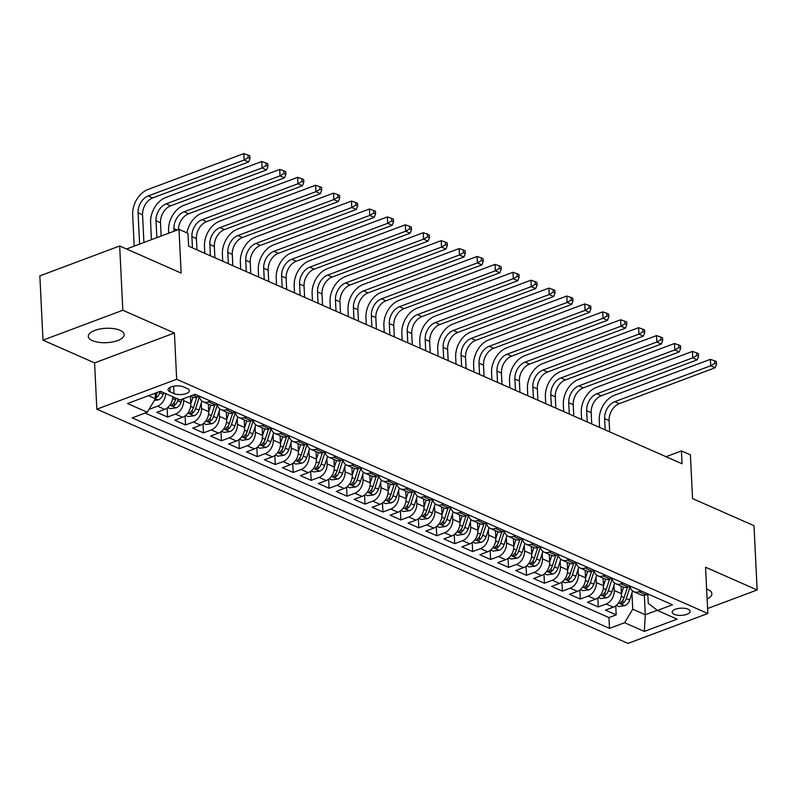 <?xml version="1.0" encoding="UTF-8"?>
<svg xmlns="http://www.w3.org/2000/svg" width="797" height="797" viewBox="0 0 797 797"><rect width="100%" height="100%" fill="white"/><g stroke="black" fill="none" stroke-linecap="round" stroke-linejoin="round"><path stroke-width="1.2" d="M707.108 598.965A17.982 7.193 177.2 0 0 711.87 593.755A17.982 7.193 177.2 0 0 707.716 589.461A17.982 7.193 177.2 0 0 706.63 589.023M120.038 330.317A17.982 7.193 177.2 0 0 99.964 329.002A17.982 7.193 177.2 0 0 88.278 336.364A17.982 7.193 177.2 0 0 92.422 340.658A17.982 7.193 177.2 0 0 112.507 341.973A17.982 7.193 177.2 0 0 124.193 334.61A17.982 7.193 177.2 0 0 120.038 330.317M688.07 609.197A8.986 3.596 177.2 0 0 678.038 608.529A8.986 3.596 177.2 0 0 672.19 612.216A8.986 3.596 177.2 0 0 674.272 614.367A8.986 3.596 177.2 0 0 684.304 615.025A8.986 3.596 177.2 0 0 690.152 611.339A8.986 3.596 177.2 0 0 688.07 609.197M96.845 409.18L627.996 643.398L707.826 613.501L176.675 379.282L96.845 409.18L94.584 362.894L174.413 332.997L122.818 310.252L42.998 340.15L94.584 362.894M42.998 340.15L39.85 275.872L119.68 245.974L181.138 273.072L178.996 229.357L126.554 249.003M707.577 608.529L757.15 589.969L754.002 525.691L692.543 498.583L690.411 454.878L681.435 450.923L666.013 456.701M122.818 310.252L119.68 245.974M149.248 408.971L149.607 408.373M172.829 396.767A11.238 8.04 113.8 0 1 164.7 409.359L156.82 412.308L167.589 417.05L167.141 408.004M190.393 396.159L190.772 403.75A11.238 8.04 -66.2 0 1 182.643 417.269L174.762 420.218L185.532 424.96L185.093 415.914M208.336 404.079L208.714 411.66A11.238 8.04 -66.2 0 1 200.585 425.18L192.715 428.128L203.474 432.881L203.036 423.825M226.288 411.989L226.657 419.581A11.238 8.04 -66.2 0 1 218.527 433.09L210.657 436.039L221.417 440.791L220.978 431.735M244.231 419.899L244.599 427.491A11.238 8.04 -66.2 0 1 236.47 441.01L228.6 443.959L239.369 448.701L238.921 439.655M262.173 427.81L262.542 435.401A11.238 8.04 -66.2 0 1 254.422 448.92L246.542 451.869L257.311 456.621L256.863 447.565M280.116 435.73L280.484 443.311A11.238 8.04 -66.2 0 1 272.365 456.83L264.484 459.779L275.254 464.531L274.816 455.476M298.058 443.64L298.437 451.232A11.238 8.04 -66.2 0 1 290.307 464.741L282.427 467.69L293.196 472.442L292.758 463.386M316.01 451.55L316.379 459.142A11.238 8.04 -66.2 0 1 308.25 472.661L300.379 475.61L311.139 480.352L310.7 471.306M333.953 459.461L334.322 467.052A11.238 8.04 -66.2 0 1 326.192 480.571L318.322 483.52L329.091 488.272L328.643 479.216M351.895 467.381L352.264 474.962A11.238 8.04 -66.2 0 1 344.135 488.481L336.264 491.43L347.034 496.182L346.585 487.126M369.838 475.291L370.207 482.882A11.238 8.04 -66.2 0 1 362.087 496.392L354.207 499.35L364.976 504.093L364.528 495.037M387.78 483.201L388.159 490.793A11.238 8.04 -66.2 0 1 380.03 504.312L372.149 507.261L382.919 512.003L382.48 502.957M405.723 491.111L406.101 498.703A11.238 8.04 -66.2 0 1 397.972 512.222L390.102 515.171L400.861 519.923L400.423 510.867M423.675 499.032L424.044 506.613A11.238 8.04 -66.2 0 1 415.914 520.132L408.044 523.081L418.804 527.833L418.365 518.777M441.618 506.942L441.986 514.533A11.238 8.04 -66.2 0 1 433.857 528.052L425.987 531.001L436.756 535.743L436.308 526.687M459.56 514.852L459.929 522.443A11.238 8.04 -66.2 0 1 451.809 535.963L443.929 538.911L454.698 543.654L454.25 534.608M477.503 522.772L477.871 530.354A11.238 8.04 -66.2 0 1 469.752 543.873L461.871 546.822L472.641 551.574L472.203 542.518M495.445 530.682L495.824 538.274A11.238 8.04 -66.2 0 1 487.694 551.783L479.814 554.732L490.583 559.484L490.145 550.428M513.398 538.593L513.766 546.184A11.238 8.04 -66.2 0 1 505.637 559.703L497.766 562.652L508.526 567.394L508.087 558.338M531.34 546.503L531.709 554.094A11.238 8.04 -66.2 0 1 523.579 567.613L515.709 570.562L526.478 575.304L526.03 566.259M549.282 554.423L549.651 562.005A11.238 8.04 -66.2 0 1 541.522 575.524L533.651 578.473L544.421 583.225L543.972 574.169M567.225 562.333L567.594 569.925A11.238 8.04 -66.2 0 1 559.474 583.434L551.594 586.383L562.363 591.135L561.915 582.079M585.167 570.244L585.546 577.835A11.238 8.04 -66.2 0 1 577.417 591.354L569.536 594.303L580.306 599.045L579.867 589.999M603.11 578.154L603.488 585.745A11.238 8.04 -66.2 0 1 595.359 599.264L587.489 602.213L598.248 606.955L597.81 597.909M178.996 229.357L187.972 233.322L188.6 246.173L682.063 463.774L681.435 450.923M170.07 391.855L174.015 393.598A8.707 3.487 177.2 0 0 183.738 394.236A8.707 3.487 177.2 0 0 189.397 390.66A8.707 3.487 177.2 0 0 187.395 388.587L183.449 386.844A8.707 3.487 177.2 0 0 173.716 386.206A8.707 3.487 177.2 0 0 168.057 389.773A8.707 3.487 177.2 0 0 170.07 391.855L169.861 387.511M647.812 594.253L648.26 603.389L657.395 610.442L672.489 604.784L195.175 394.306L180.072 399.964L160.336 391.257L127.54 403.541L147.276 412.238L132.182 417.897L609.496 628.375L624.599 622.726L632.728 609.207L645.281 614.746L657.186 610.283M657.395 610.442L677.131 619.149L644.335 631.423L624.599 622.726M613.989 585.118L614.248 590.497A11.238 8.04 113.8 0 1 606.128 604.006L598.248 606.955M621.062 586.074L621.431 593.655L614.248 590.497M596.046 577.207L596.305 582.577A11.238 8.04 113.8 0 1 588.186 596.096L580.306 599.045M578.104 569.297L578.363 574.667A11.238 8.04 113.8 0 1 570.234 588.186L562.363 591.135M560.161 561.377L560.421 566.757A11.238 8.04 113.8 0 1 552.291 580.276L544.421 583.225M542.209 553.467L542.478 558.846A11.238 8.04 113.8 0 1 534.349 572.356L526.478 575.304M524.267 545.556L524.536 550.926A11.238 8.04 113.8 0 1 516.406 564.445L508.526 567.394M506.324 537.646L506.583 543.016A11.238 8.04 113.8 0 1 498.464 556.535L490.583 559.484M488.382 529.726L488.641 535.106A11.238 8.04 113.8 0 1 480.511 548.625L472.641 551.574M470.439 521.816L470.698 527.196A11.238 8.04 113.8 0 1 462.569 540.705L454.698 543.654M452.487 513.906L452.756 519.275A11.238 8.04 113.8 0 1 444.626 532.794L436.756 535.743M434.544 505.985L434.813 511.365A11.238 8.04 113.8 0 1 426.684 524.884L418.804 527.833M416.602 498.075L416.861 503.455A11.238 8.04 113.8 0 1 408.741 516.974L400.861 519.923M398.659 490.165L398.918 495.545A11.238 8.04 113.8 0 1 390.799 509.054L382.919 512.003M380.717 482.255L380.976 487.625A11.238 8.04 113.8 0 1 372.847 501.144L364.976 504.093M362.765 474.335L363.033 479.714A11.238 8.04 113.8 0 1 354.904 493.233L347.034 496.182M344.822 466.424L345.091 471.804A11.238 8.04 113.8 0 1 336.962 485.323L329.091 488.272M326.88 458.514L327.149 463.884A11.238 8.04 113.8 0 1 319.019 477.403L311.139 480.352M308.937 450.604L309.196 455.974A11.238 8.04 113.8 0 1 301.077 469.493L293.196 472.442M290.995 442.684L291.254 448.063A11.238 8.04 113.8 0 1 283.124 461.583L275.254 464.531M273.052 434.773L273.311 440.153A11.238 8.04 113.8 0 1 265.182 453.662L257.311 456.621M255.1 426.863L255.369 432.233A11.238 8.04 113.8 0 1 247.239 445.752L239.369 448.701M237.157 418.953L237.426 424.323A11.238 8.04 113.8 0 1 229.297 437.842L221.417 440.791M219.215 411.033L219.474 416.413A11.238 8.04 113.8 0 1 211.354 429.932L203.474 432.881M201.272 403.123L201.531 408.502A11.238 8.04 113.8 0 1 193.402 422.012L185.532 424.96M183.499 398.679L183.589 400.582A11.238 8.04 113.8 0 1 175.46 414.101L167.589 417.05M165.656 393.598A11.238 8.04 113.8 0 1 157.517 406.191L149.647 409.14M145.134 413.045L608.968 617.575L616.191 614.876L615.752 605.82M621.431 593.655A11.238 8.04 -66.2 0 1 613.301 607.175L605.431 610.123L616.191 614.876M199.639 396.268L197.487 397.075A11.238 8.04 113.8 0 1 192.456 397.065L190.314 396.129M210.398 401.021L208.256 401.818A11.238 8.04 113.8 0 1 203.215 401.818A11.238 8.04 113.8 0 1 199.32 396.388M203.215 401.818L210.398 404.986A11.238 8.04 -66.2 0 0 215.429 404.986L217.581 404.179M228.34 408.931L226.199 409.738A11.238 8.04 113.8 0 1 221.167 409.728A11.238 8.04 113.8 0 1 217.262 404.298M221.167 409.728L228.34 412.896A11.238 8.04 -66.2 0 0 233.382 412.896L235.523 412.099M246.293 416.841L244.141 417.648A11.238 8.04 113.8 0 1 239.11 417.638A11.238 8.04 113.8 0 1 235.205 412.218M239.11 417.638L246.283 420.806A11.238 8.04 -66.2 0 0 251.324 420.816L253.466 420.009M264.235 424.761L262.083 425.558A11.238 8.04 113.8 0 1 257.052 425.558A11.238 8.04 113.8 0 1 253.147 420.129M257.052 425.558L264.225 428.716A11.238 8.04 -66.2 0 0 269.266 428.726L271.408 427.919M282.178 432.671L280.036 433.468A11.238 8.04 113.8 0 1 274.995 433.468A11.238 8.04 113.8 0 1 271.1 428.039M274.995 433.468L282.178 436.636A11.238 8.04 -66.2 0 0 287.209 436.636L289.351 435.829M300.12 440.582L297.978 441.389A11.238 8.04 113.8 0 1 292.937 441.379A11.238 8.04 113.8 0 1 289.042 435.949M292.937 441.379L300.12 444.547A11.238 8.04 -66.2 0 0 305.151 444.547L307.303 443.75M318.063 448.492L315.921 449.299A11.238 8.04 113.8 0 1 310.89 449.299A11.238 8.04 113.8 0 1 306.984 443.869M310.89 449.299L318.063 452.457A11.238 8.04 -66.2 0 0 323.104 452.467L325.246 451.66M336.015 456.412L333.863 457.209A11.238 8.04 113.8 0 1 328.832 457.209A11.238 8.04 113.8 0 1 324.927 451.779M328.832 457.209L336.005 460.367A11.238 8.04 -66.2 0 0 341.046 460.377L343.188 459.57M353.958 464.322L351.806 465.119A11.238 8.04 113.8 0 1 346.775 465.119A11.238 8.04 113.8 0 1 342.869 459.69M346.775 465.119L353.948 468.287A11.238 8.04 -66.2 0 0 358.989 468.287L361.131 467.49M371.9 472.232L369.758 473.039A11.238 8.04 113.8 0 1 364.717 473.029A11.238 8.04 113.8 0 1 360.812 467.6M364.717 473.029L371.9 476.198A11.238 8.04 -66.2 0 0 376.931 476.198L379.073 475.401M389.843 480.143L387.701 480.95A11.238 8.04 113.8 0 1 382.66 480.95A11.238 8.04 113.8 0 1 378.764 475.52M382.66 480.95L389.843 484.108A11.238 8.04 -66.2 0 0 394.874 484.118L397.026 483.311M407.785 488.063L405.643 488.86A11.238 8.04 113.8 0 1 400.602 488.86A11.238 8.04 113.8 0 1 396.707 483.43M400.602 488.86L407.785 492.028A11.238 8.04 -66.2 0 0 412.816 492.028L414.968 491.221M425.728 495.973L423.586 496.77A11.238 8.04 113.8 0 1 418.555 496.77A11.238 8.04 113.8 0 1 414.649 491.341M418.555 496.77L425.728 499.938A11.238 8.04 -66.2 0 0 430.769 499.938L432.91 499.141M443.68 503.883L441.528 504.69A11.238 8.04 113.8 0 1 436.497 504.68A11.238 8.04 113.8 0 1 432.592 499.251M436.497 504.68L443.67 507.848A11.238 8.04 -66.2 0 0 448.711 507.848L450.853 507.051M461.622 511.794L459.48 512.601A11.238 8.04 113.8 0 1 454.439 512.601A11.238 8.04 113.8 0 1 450.534 507.171M454.439 512.601L461.612 515.759A11.238 8.04 -66.2 0 0 466.653 515.769L468.795 514.962M479.565 519.714L477.423 520.511A11.238 8.04 113.8 0 1 472.382 520.511A11.238 8.04 113.8 0 1 468.487 515.081M472.382 520.511L479.565 523.679A11.238 8.04 -66.2 0 0 484.596 523.679L486.738 522.872M497.507 527.624L495.365 528.431A11.238 8.04 113.8 0 1 490.324 528.421A11.238 8.04 113.8 0 1 486.429 522.991M490.324 528.421L497.507 531.589A11.238 8.04 -66.2 0 0 502.538 531.589L504.69 530.792M515.45 535.534L513.308 536.341A11.238 8.04 113.8 0 1 508.277 536.331A11.238 8.04 113.8 0 1 504.371 530.902M508.277 536.331L515.45 539.499A11.238 8.04 -66.2 0 0 520.491 539.499L522.633 538.702M533.402 543.444L531.25 544.251A11.238 8.04 113.8 0 1 526.219 544.251A11.238 8.04 113.8 0 1 522.314 538.822M526.219 544.251L533.392 547.409A11.238 8.04 -66.2 0 0 538.433 547.419L540.575 546.612M551.345 551.365L549.193 552.162A11.238 8.04 113.8 0 1 544.162 552.162A11.238 8.04 113.8 0 1 540.256 546.732M544.162 552.162L551.335 555.33A11.238 8.04 -66.2 0 0 556.376 555.33L558.518 554.523M569.287 559.275L567.145 560.082A11.238 8.04 113.8 0 1 562.104 560.072A11.238 8.04 113.8 0 1 558.199 554.642M562.104 560.072L569.287 563.24A11.238 8.04 -66.2 0 0 574.318 563.24L576.46 562.443M587.23 567.185L585.088 567.992A11.238 8.04 113.8 0 1 580.047 567.982A11.238 8.04 113.8 0 1 576.151 562.562M580.047 567.982L587.23 571.15A11.238 8.04 -66.2 0 0 592.261 571.16L594.413 570.353M605.172 575.095L603.03 575.902A11.238 8.04 113.8 0 1 597.989 575.902A11.238 8.04 113.8 0 1 594.094 570.473M597.989 575.902L605.172 579.06A11.238 8.04 -66.2 0 0 610.203 579.07L612.355 578.263M623.115 583.015L620.973 583.812A11.238 8.04 113.8 0 1 615.942 583.812A11.238 8.04 113.8 0 1 612.036 578.383M615.942 583.812L623.115 586.981A11.238 8.04 -66.2 0 0 628.156 586.981L630.297 586.174M641.067 590.926L638.915 591.733A11.238 8.04 113.8 0 1 633.884 591.723A11.238 8.04 113.8 0 1 629.979 586.293M633.884 591.723L641.057 594.891A11.238 8.04 -66.2 0 0 646.098 594.891L648.24 594.094M148.511 395.681L155.405 398.729L147.276 412.238M155.136 393.2L155.405 398.729L158.314 399.925A7.442 5.33 -66.2 0 0 163.126 394.296L163.634 392.712M174.413 332.997L176.675 379.282M757.15 589.969L705.564 567.225L707.826 613.501M644.335 595.339L645.281 614.746L644.335 631.423M631.931 593.028L632.728 609.207M608.968 617.575L609.496 628.375M154.369 400.463L158.155 399.945M143.918 242.497L142.563 214.821A14.047 10.052 113.8 0 1 152.715 197.925L248.614 162.01L244.131 160.028L243.812 153.602L147.913 189.517A21.071 15.083 -66.2 0 0 132.681 214.861L134.205 246.134M155.365 397.942L156.501 397.494A7.442 5.33 -66.2 0 0 159.719 392.791L160.197 391.307M157.388 392.363A7.442 5.33 113.8 0 1 155.256 395.74M139.605 244.111L138.07 212.839A14.047 10.052 113.8 0 1 148.232 195.942L244.131 160.028L248.186 157.647L249.979 158.434L249.859 155.863L248.056 155.076L248.186 157.647M248.056 155.076L243.812 153.602M248.614 162.01L249.979 158.434M167.679 407.576L170.15 408.662L176.257 407.835A7.442 5.33 -66.2 0 0 181.068 402.216L182.035 399.227M161.153 236.042L160.506 222.732A14.047 10.052 113.8 0 1 170.658 205.835L266.557 169.92L262.074 167.938L261.765 161.512L165.866 197.427A21.071 15.083 -66.2 0 0 150.623 222.771L151.45 239.678M176.017 398.171L175.509 399.755A7.442 5.33 113.8 0 1 172.291 404.458L171.704 405.284L172.212 405.763L174.453 405.414A7.442 5.33 -66.2 0 0 177.661 400.712L178.169 399.118M156.84 237.655L156.023 220.759A14.047 10.052 113.8 0 1 166.174 203.863L262.074 167.938L266.128 165.557L267.922 166.344L267.802 163.774L266.009 162.986L266.128 165.557M266.009 162.986L261.765 161.512M266.557 169.92L267.922 166.344M185.621 415.486L188.092 416.572L194.199 415.745A7.442 5.33 -66.2 0 0 199.021 410.126L201.94 401.04M190.772 403.9L192.914 397.255M178.428 229.576A14.047 10.052 113.8 0 1 188.61 213.745L284.509 177.831L280.016 175.858L279.707 169.422L183.808 205.347A21.071 15.083 -66.2 0 0 168.565 230.692L168.695 233.222M196.789 397.305L193.452 407.675A7.442 5.33 113.8 0 1 190.244 412.378L189.646 413.195L190.154 413.683L192.396 413.324A7.442 5.33 -66.2 0 0 195.604 408.622L199.409 396.806M174.085 231.2L173.965 228.669A14.047 10.052 113.8 0 1 184.117 211.773L280.016 175.858L284.071 173.467L285.874 174.264L285.744 171.694L283.951 170.897L284.071 173.467M283.951 170.897L279.707 169.422M284.509 177.831L285.874 174.264M203.574 423.406L206.034 424.492L212.141 423.665A7.442 5.33 -66.2 0 0 216.963 418.036L219.882 408.961M208.714 411.82L210.856 405.165M214.742 405.215L211.394 415.586A7.442 5.33 113.8 0 1 208.186 420.288L207.589 421.105L208.097 421.593L210.338 421.234A7.442 5.33 -66.2 0 0 213.556 416.532L217.352 404.727M192.456 247.877L191.908 236.579A14.047 10.052 113.8 0 1 202.069 219.683L297.958 183.768L297.65 177.342L201.751 213.257A21.071 15.083 -66.2 0 0 186.916 232.854M196.949 249.85L196.391 238.562A14.047 10.052 113.8 0 1 206.553 221.666L302.452 185.741L297.958 183.768L302.023 181.377L303.816 182.174L303.687 179.604L301.894 178.807L302.023 181.377M301.894 178.807L297.65 177.342M302.452 185.741L303.816 182.174M221.516 431.316L223.977 432.402L230.084 431.575A7.442 5.33 -66.2 0 0 234.906 425.947L237.825 416.871M226.667 419.73L228.809 413.075M214.891 257.77L214.333 246.472A14.047 10.052 113.8 0 1 224.495 229.576L320.394 193.661L315.911 191.679L315.592 185.253L219.693 221.167A21.071 15.083 -66.2 0 0 204.46 246.512L204.789 253.316M232.684 413.125L229.347 423.496A7.442 5.33 113.8 0 1 226.129 428.198L225.531 429.025L226.049 429.503L228.281 429.145A7.442 5.33 -66.2 0 0 231.499 424.442L235.294 412.637M210.408 255.787L209.85 244.49A14.047 10.052 113.8 0 1 220.012 227.593L315.911 191.679L319.966 189.297L321.759 190.084L321.629 187.514L319.836 186.727L319.966 189.297M319.836 186.727L315.592 185.253M320.394 193.661L321.759 190.084M239.459 439.227L241.919 440.313L248.036 439.486A7.442 5.33 -66.2 0 0 252.848 433.867L255.777 424.781M244.609 427.64L246.751 420.985M232.834 265.68L232.286 254.382A14.047 10.052 113.8 0 1 242.437 237.486L338.336 201.571L333.853 199.589L333.535 193.163L237.636 229.078A21.071 15.083 -66.2 0 0 222.403 254.422L222.732 261.227M250.627 421.035L247.289 431.406A7.442 5.33 113.8 0 1 244.071 436.108L243.483 436.935L243.992 437.414L246.223 437.065A7.442 5.33 -66.2 0 0 249.441 432.363L253.247 420.547M228.35 263.697L227.793 252.41A14.047 10.052 113.8 0 1 237.954 235.513L333.853 199.589L337.908 197.208L339.701 197.995L339.572 195.424L337.779 194.637L337.908 197.208M337.779 194.637L333.535 193.163M338.336 201.571L339.701 197.995M257.401 447.137L259.872 448.223L265.979 447.396A7.442 5.33 -66.2 0 0 270.791 441.777L273.72 432.691M262.552 435.551L264.694 428.906M250.776 273.59L250.228 262.293A14.047 10.052 113.8 0 1 260.38 245.396L356.279 209.481L351.796 207.509L351.477 201.073L255.588 236.998A21.071 15.083 -66.2 0 0 240.345 262.343L240.674 269.137M268.569 428.955L265.232 439.326A7.442 5.33 113.8 0 1 262.014 444.029L261.426 444.846L261.934 445.334L264.166 444.975A7.442 5.33 -66.2 0 0 267.384 440.273L271.189 428.467M246.293 271.618L245.735 260.32A14.047 10.052 113.8 0 1 255.897 243.424L351.796 207.509L355.851 205.118L357.644 205.915L357.524 203.345L355.731 202.548L355.851 205.118M355.731 202.548L351.477 201.073M356.279 209.481L357.644 205.915M275.344 455.057L277.814 456.143L283.921 455.316A7.442 5.33 -66.2 0 0 288.733 449.687L291.662 440.611M280.494 443.471L282.636 436.816M268.719 281.51L268.171 270.213A14.047 10.052 113.8 0 1 278.332 253.316L374.221 217.402L369.738 215.419L369.429 208.993L273.53 244.908A21.071 15.083 -66.2 0 0 258.288 270.253L258.627 277.047M286.512 436.866L283.174 447.237A7.442 5.33 113.8 0 1 279.956 451.939L279.368 452.756L279.877 453.244L282.118 452.885A7.442 5.33 -66.2 0 0 285.326 448.183L289.132 436.377M264.235 279.528L263.687 268.23A14.047 10.052 113.8 0 1 273.839 251.334L369.738 215.419L373.793 213.038L375.586 213.825L375.467 211.255L373.673 210.458L373.793 213.038M373.673 210.458L369.429 208.993M374.221 217.402L375.586 213.825M293.296 462.967L295.757 464.053L301.864 463.226A7.442 5.33 -66.2 0 0 306.686 457.598L309.605 448.522M298.437 451.381L300.579 444.726M286.671 289.421L286.113 278.123A14.047 10.052 113.8 0 1 296.275 261.227L392.174 225.312L387.681 223.329L387.372 216.904L291.473 252.818A21.071 15.083 -66.2 0 0 276.23 278.163L276.569 284.967M304.464 444.776L301.117 455.147A7.442 5.33 113.8 0 1 297.909 459.849L297.311 460.676L297.819 461.154L300.061 460.796A7.442 5.33 -66.2 0 0 303.268 456.093L307.074 444.288M282.178 287.438L281.63 276.141A14.047 10.052 113.8 0 1 291.782 259.244L387.681 223.329L391.745 220.948L393.539 221.735L393.409 219.165L391.616 218.378L391.745 220.948M391.616 218.378L387.372 216.904M392.174 225.312L393.539 221.735M311.238 470.878L313.699 471.963L319.806 471.137A7.442 5.33 -66.2 0 0 324.628 465.518L327.547 456.432M316.379 459.291L318.521 452.636M304.613 297.331L304.055 286.033A14.047 10.052 113.8 0 1 314.217 269.137L410.116 233.222L405.633 231.24L405.314 224.814L309.415 260.729A21.071 15.083 -66.2 0 0 294.183 286.073L294.511 292.878M322.406 452.686L319.059 463.057A7.442 5.33 113.8 0 1 315.851 467.759L315.253 468.586L315.771 469.064L318.003 468.716A7.442 5.33 -66.2 0 0 321.221 464.013L325.017 452.198M300.12 295.348L299.572 284.061A14.047 10.052 113.8 0 1 309.734 267.164L405.633 231.24L409.688 228.859L411.481 229.646L411.352 227.075L409.558 226.288L409.688 228.859M409.558 226.288L405.314 224.814M410.116 233.222L411.481 229.646M329.181 478.788L331.642 479.874L337.759 479.057A7.442 5.33 -66.2 0 0 342.571 473.428L345.5 464.342M334.332 467.201L336.473 460.556M322.556 305.241L321.998 293.944A14.047 10.052 113.8 0 1 332.16 277.047L428.059 241.132L423.576 239.16L423.257 232.724L327.358 268.649A21.071 15.083 -66.2 0 0 312.125 293.993L312.454 300.788M340.349 460.606L337.011 470.977A7.442 5.33 113.8 0 1 333.794 475.679L333.196 476.496L333.714 476.985L335.945 476.626A7.442 5.33 -66.2 0 0 339.163 471.924L342.969 460.118M318.073 303.268L317.515 291.971A14.047 10.052 113.8 0 1 327.677 275.075L423.576 239.16L427.63 236.769L429.424 237.566L429.294 234.995L427.501 234.198L427.63 236.769M427.501 234.198L423.257 232.724M428.059 241.132L429.424 237.566M347.123 486.708L349.594 487.794L355.701 486.967A7.442 5.33 -66.2 0 0 360.513 481.338L363.442 472.262M352.274 475.122L354.416 468.467M340.498 313.161L339.95 301.864A14.047 10.052 113.8 0 1 350.102 284.967L446.001 249.053L441.518 247.07L441.199 240.644L345.3 276.559A21.071 15.083 -66.2 0 0 330.068 301.904L330.396 308.708M358.291 468.516L354.954 478.887A7.442 5.33 113.8 0 1 351.736 483.59L351.148 484.407L351.656 484.895L353.888 484.536A7.442 5.33 -66.2 0 0 357.106 479.834L360.911 468.028M336.015 311.179L335.457 299.881A14.047 10.052 113.8 0 1 345.619 282.985L441.518 247.07L445.573 244.689L447.366 245.476L447.247 242.906L445.443 242.109L445.573 244.689M445.443 242.109L441.199 240.644M446.001 249.053L447.366 245.476M365.066 494.618L367.537 495.704L373.644 494.877A7.442 5.33 -66.2 0 0 378.455 489.248L381.384 480.173M370.216 483.032L372.358 476.377M358.441 321.071L357.893 309.774A14.047 10.052 113.8 0 1 368.055 292.878L463.944 256.963L459.461 254.98L459.152 248.554L363.253 284.469A21.071 15.083 -66.2 0 0 348.01 309.814L348.349 316.618M376.234 476.427L372.896 486.798A7.442 5.33 113.8 0 1 369.678 491.5L369.091 492.327L369.599 492.805L371.84 492.446A7.442 5.33 -66.2 0 0 375.048 487.744L378.854 475.939M353.958 319.089L353.41 307.791A14.047 10.052 113.8 0 1 363.562 290.895L459.461 254.98L463.515 252.599L465.309 253.386L465.189 250.816L463.396 250.029L463.515 252.599M463.396 250.029L459.152 248.554M463.944 256.963L465.309 253.386M383.018 502.528L385.479 503.614L391.586 502.787A7.442 5.33 -66.2 0 0 396.408 497.169L399.327 488.083M388.159 490.942L390.301 484.287M376.383 328.982L375.835 317.684A14.047 10.052 113.8 0 1 385.997 300.788L481.896 264.873L477.403 262.9L477.094 256.465L381.195 292.379A21.071 15.083 -66.2 0 0 365.953 317.724L366.291 324.528M394.176 484.337L390.839 494.708A7.442 5.33 113.8 0 1 387.631 499.41L387.033 500.237L387.541 500.715L389.783 500.367A7.442 5.33 -66.2 0 0 392.991 495.664L396.796 483.849M371.9 327.009L371.352 315.712A14.047 10.052 113.8 0 1 381.504 298.815L477.403 262.9L481.458 260.509L483.261 261.296L483.131 258.726L481.338 257.939L481.458 260.509M481.338 257.939L477.094 256.465M481.896 264.873L483.261 261.296M400.961 510.439L403.421 511.525L409.528 510.708A7.442 5.33 -66.2 0 0 414.35 505.079L417.269 495.993M406.101 498.862L408.243 492.207M394.336 336.892L393.778 325.594A14.047 10.052 113.8 0 1 403.94 308.698L499.839 272.783L495.345 270.811L495.037 264.385L399.138 300.3A21.071 15.083 -66.2 0 0 383.905 325.644L384.234 332.439M412.129 492.257L408.781 502.628A7.442 5.33 113.8 0 1 405.573 507.33L404.976 508.147L405.484 508.635L407.725 508.277A7.442 5.33 -66.2 0 0 410.943 503.574L414.739 491.769M389.843 334.919L389.295 323.622A14.047 10.052 113.8 0 1 399.456 306.725L495.345 270.811L499.41 268.42L501.203 269.217L501.074 266.646L499.281 265.849L499.41 268.42M499.281 265.849L495.037 264.385M499.839 272.783L501.203 269.217M418.903 518.359L421.364 519.445L427.471 518.618A7.442 5.33 -66.2 0 0 432.293 512.989L435.212 503.913M424.054 506.772L426.196 500.118M412.278 344.812L411.72 333.515A14.047 10.052 113.8 0 1 421.882 316.618L517.781 280.703L513.298 278.721L512.979 272.295L417.08 308.21A21.071 15.083 -66.2 0 0 401.847 333.554L402.176 340.359M430.071 500.167L426.734 510.538A7.442 5.33 113.8 0 1 423.516 515.241L422.918 516.058L423.436 516.546L425.668 516.187A7.442 5.33 -66.2 0 0 428.886 511.485L432.681 499.679M407.795 342.83L407.237 331.532A14.047 10.052 113.8 0 1 417.399 314.636L513.298 278.721L517.353 276.34L519.146 277.127L519.016 274.557L517.223 273.76L517.353 276.34M517.223 273.76L512.979 272.295M517.781 280.703L519.146 277.127M436.846 526.269L439.306 527.355L445.423 526.528A7.442 5.33 -66.2 0 0 450.235 520.899L453.164 511.823M441.996 514.683L444.138 508.028M430.221 352.722L429.673 341.425A14.047 10.052 113.8 0 1 439.824 324.528L535.723 288.614L531.24 286.631L530.922 280.205L435.023 316.12A21.071 15.083 -66.2 0 0 419.79 341.465L420.119 348.269M448.014 508.078L444.676 518.448A7.442 5.33 113.8 0 1 441.458 523.151L440.871 523.978L441.379 524.456L443.61 524.107A7.442 5.33 -66.2 0 0 446.828 519.405L450.634 507.589M425.737 350.74L425.18 339.442A14.047 10.052 113.8 0 1 435.341 322.546L531.24 286.631L535.295 284.25L537.088 285.037L536.959 282.467L535.166 281.68L535.295 284.25M535.166 281.68L530.922 280.205M535.723 288.614L537.088 285.037M454.788 534.179L457.259 535.265L463.366 534.438A7.442 5.33 -66.2 0 0 468.178 528.819L471.107 519.734M459.939 522.593L462.081 515.938M448.163 360.633L447.615 349.335A14.047 10.052 113.8 0 1 457.767 332.439L553.666 296.524L549.183 294.551L548.864 288.115L452.975 324.03A21.071 15.083 -66.2 0 0 437.732 349.375L438.061 356.179M465.956 515.988L462.619 526.359A7.442 5.33 113.8 0 1 459.401 531.061L458.813 531.888L459.321 532.366L461.553 532.017A7.442 5.33 -66.2 0 0 464.771 527.315L468.576 515.5M443.68 358.66L443.122 347.362A14.047 10.052 113.8 0 1 453.284 330.466L549.183 294.551L553.238 292.16L555.031 292.957L554.911 290.377L553.118 289.59L553.238 292.16M553.118 289.59L548.864 288.115M553.666 296.524L555.031 292.957M472.731 542.09L475.201 543.175L481.308 542.358A7.442 5.33 -66.2 0 0 486.13 536.73L489.049 527.644M477.881 530.513L480.023 523.858M466.106 368.543L465.558 357.255A14.047 10.052 113.8 0 1 475.719 340.359L571.618 304.434L567.125 302.462L566.816 296.036L470.917 331.95A21.071 15.083 -66.2 0 0 455.675 357.295L456.014 364.09M483.899 523.908L480.561 534.279A7.442 5.33 113.8 0 1 477.353 538.981L476.755 539.798L477.264 540.286L479.505 539.928A7.442 5.33 -66.2 0 0 482.713 535.225L486.519 523.42M461.622 366.57L461.074 355.273A14.047 10.052 113.8 0 1 471.226 338.376L567.125 302.462L571.18 300.07L572.973 300.868L572.854 298.297L571.06 297.5L571.18 300.07M571.06 297.5L566.816 296.036M571.618 304.434L572.973 300.868M490.683 550.01L493.144 551.096L499.251 550.269A7.442 5.33 -66.2 0 0 504.073 544.64L506.992 535.564M495.824 538.423L497.966 531.768M484.058 376.463L483.5 365.165A14.047 10.052 113.8 0 1 493.662 348.269L589.561 312.354L585.068 310.372L584.759 303.946L488.86 339.861A21.071 15.083 -66.2 0 0 473.617 365.205L473.956 372.01M501.851 531.818L498.504 542.189A7.442 5.33 113.8 0 1 495.296 546.891L494.698 547.708L495.206 548.197L497.448 547.838A7.442 5.33 -66.2 0 0 500.655 543.136L504.461 531.33M479.565 374.48L479.017 363.183A14.047 10.052 113.8 0 1 489.169 346.287L585.068 310.372L589.132 307.991L590.926 308.778L590.796 306.207L589.003 305.42L589.132 307.991M589.003 305.42L584.759 303.946M589.561 312.354L590.926 308.778M508.625 557.92L511.086 559.006L517.193 558.179A7.442 5.33 -66.2 0 0 522.015 552.55L524.934 543.474M513.766 546.334L515.918 539.679M502 384.373L501.443 373.076A14.047 10.052 113.8 0 1 511.604 356.179L607.503 320.264L603.02 318.282L602.701 311.856L506.802 347.771A21.071 15.083 -66.2 0 0 491.57 373.116L491.898 379.92M519.793 539.728L516.456 550.099A7.442 5.33 113.8 0 1 513.238 554.802L512.64 555.629L513.158 556.107L515.39 555.758A7.442 5.33 -66.2 0 0 518.608 551.056L522.404 539.24M497.507 382.391L496.959 371.093A14.047 10.052 113.8 0 1 507.121 354.197L603.02 318.282L607.075 315.901L608.868 316.688L608.739 314.118L606.945 313.331L607.075 315.901M606.945 313.331L602.701 311.856M607.503 320.264L608.868 316.688M526.568 565.83L529.029 566.916L535.146 566.089A7.442 5.33 -66.2 0 0 539.958 560.47L542.887 551.385M531.719 554.244L533.86 547.589M519.943 392.283L519.385 380.986A14.047 10.052 113.8 0 1 529.547 364.09L625.446 328.175L620.963 326.202L620.644 319.766L524.745 355.691A21.071 15.083 -66.2 0 0 509.512 381.026L509.841 387.83M537.736 547.639L534.398 558.02A7.442 5.33 113.8 0 1 531.181 562.722L530.583 563.539L531.101 564.017L533.332 563.668A7.442 5.33 -66.2 0 0 536.55 558.966L540.356 547.15M515.46 390.311L514.902 379.013A14.047 10.052 113.8 0 1 525.064 362.117L620.963 326.202L625.017 323.811L626.811 324.608L626.681 322.028L624.888 321.241L625.017 323.811M624.888 321.241L620.644 319.766M625.446 328.175L626.811 324.608M544.51 573.74L546.981 574.836L553.088 574.009A7.442 5.33 -66.2 0 0 557.9 568.381L560.829 559.295M549.661 562.164L551.803 555.509M537.885 400.194L537.337 388.906A14.047 10.052 113.8 0 1 547.489 372.01L643.388 336.085L638.905 334.112L638.586 327.687L542.687 363.601A21.071 15.083 -66.2 0 0 527.455 388.946L527.783 395.74M555.678 555.559L552.341 565.93A7.442 5.33 113.8 0 1 549.123 570.632L548.535 571.449L549.043 571.937L551.275 571.579A7.442 5.33 -66.2 0 0 554.493 566.876L558.298 555.071M533.402 398.221L532.844 386.924A14.047 10.052 113.8 0 1 543.006 370.027L638.905 334.112L642.96 331.721L644.753 332.518L644.634 329.948L642.83 329.151L642.96 331.721M642.83 329.151L638.586 327.687M643.388 336.085L644.753 332.518M562.453 581.661L564.924 582.746L571.031 581.92A7.442 5.33 -66.2 0 0 575.842 576.291L578.771 567.215M567.603 570.074L569.745 563.419M555.828 408.114L555.28 396.816A14.047 10.052 113.8 0 1 565.442 379.92L661.331 344.005L656.848 342.023L656.539 335.597L560.64 371.512A21.071 15.083 -66.2 0 0 545.397 396.856L545.736 403.661M573.621 563.469L570.283 573.84A7.442 5.33 113.8 0 1 567.066 578.542L566.478 579.359L566.986 579.847L569.227 579.489A7.442 5.33 -66.2 0 0 572.435 574.786L576.241 562.981M551.345 406.131L550.797 394.834A14.047 10.052 113.8 0 1 560.949 377.937L656.848 342.023L660.902 339.642L662.696 340.429L662.576 337.858L660.783 337.071L660.902 339.642M660.783 337.071L656.539 335.597M661.331 344.005L662.696 340.429M580.405 589.571L582.866 590.657L588.973 589.83A7.442 5.33 -66.2 0 0 593.795 584.211L596.714 575.125M585.546 577.984L587.688 571.329M573.78 416.024L573.222 404.727A14.047 10.052 113.8 0 1 583.384 387.83L679.283 351.915L674.79 349.933L674.481 343.507L578.582 379.422A21.071 15.083 -66.2 0 0 563.34 404.766L563.678 411.571M591.563 571.379L588.226 581.75A7.442 5.33 113.8 0 1 585.018 586.453L584.42 587.279L584.928 587.758L587.17 587.409A7.442 5.33 -66.2 0 0 590.378 582.707L594.183 570.891M569.287 414.041L568.739 402.744A14.047 10.052 113.8 0 1 578.891 385.858L674.79 349.933L678.845 347.552L680.648 348.339L680.518 345.768L678.725 344.981L678.845 347.552M678.725 344.981L674.481 343.507M679.283 351.915L680.648 348.339M598.348 597.481L600.808 598.567L606.916 597.74A7.442 5.33 -66.2 0 0 611.737 592.121L614.656 583.035M603.488 585.895L605.63 579.25M591.723 423.934L591.165 412.637A14.047 10.052 113.8 0 1 601.327 395.74L697.226 359.826L692.732 357.853L692.424 351.417L596.525 387.342A21.071 15.083 -66.2 0 0 581.292 412.687L581.621 419.481M609.516 579.299L606.168 589.67A7.442 5.33 113.8 0 1 602.96 594.373L602.363 595.19L602.881 595.678L605.112 595.319A7.442 5.33 -66.2 0 0 608.33 590.617L612.126 578.801M587.23 421.962L586.682 410.664A14.047 10.052 113.8 0 1 596.843 393.768L692.732 357.853L696.797 355.462L698.59 356.259L698.461 353.689L696.668 352.892L696.797 355.462M696.668 352.892L692.424 351.417M697.226 359.826L698.59 356.259M616.29 605.391L618.751 606.487L624.868 605.66A7.442 5.33 -66.2 0 0 629.68 600.031L632.609 590.946M621.441 593.815L623.583 587.16M609.665 431.844L609.107 420.557A14.047 10.052 113.8 0 1 619.269 403.661L715.168 367.736L710.685 365.763L710.366 359.337L614.467 395.252A21.071 15.083 -66.2 0 0 599.234 420.597L599.563 427.391M627.458 587.21L624.121 597.581A7.442 5.33 113.8 0 1 620.903 602.283L620.305 603.1L620.823 603.588L623.055 603.229A7.442 5.33 -66.2 0 0 626.273 598.527L630.068 586.722M605.182 429.872L604.624 418.574A14.047 10.052 113.8 0 1 614.786 401.678L710.685 365.763L714.74 363.372L716.533 364.169L716.403 361.599L714.61 360.802L714.74 363.372M714.61 360.802L710.366 359.337M715.168 367.736L716.533 364.169M603.488 585.745L596.305 582.577M585.546 577.835L578.363 574.667M567.594 569.925L560.421 566.757M549.651 562.005L542.478 558.846M531.709 554.094L524.536 550.926M513.766 546.184L506.583 543.016M495.824 538.274L488.641 535.106M477.871 530.354L470.698 527.196M459.929 522.443L452.756 519.275M441.986 514.533L434.813 511.365M424.044 506.613L416.861 503.455M406.101 498.703L398.918 495.545M388.159 490.793L380.976 487.625M370.207 482.882L363.033 479.714M352.264 474.962L345.091 471.804M334.322 467.052L327.149 463.884M316.379 459.142L309.196 455.974M298.437 451.232L291.254 448.063M280.484 443.311L273.311 440.153M262.542 435.401L255.369 432.233M244.599 427.491L237.426 424.323M226.657 419.581L219.474 416.413M208.714 411.66L201.531 408.502M190.772 403.75L183.589 400.582M164.7 409.359L157.517 406.191M613.301 607.175L606.128 604.006M595.359 599.264L588.186 596.096M577.417 591.354L570.234 588.186M559.474 583.434L552.291 580.276M541.522 575.524L534.349 572.356M523.579 567.613L516.406 564.445M505.637 559.703L498.464 556.535M487.694 551.783L480.511 548.625M469.752 543.873L462.569 540.705M451.809 535.963L444.626 532.794M433.857 528.052L426.684 524.884M415.914 520.132L408.741 516.974M397.972 512.222L390.799 509.054M380.03 504.312L372.847 501.144M362.087 496.392L354.904 493.233M344.135 488.481L336.962 485.323M326.192 480.571L319.019 477.403M308.25 472.661L301.077 469.493M290.307 464.741L283.124 461.583M272.365 456.83L265.182 453.662M254.422 448.92L247.239 445.752M236.47 441.01L229.297 437.842M218.527 433.09L211.354 429.932M200.585 425.18L193.402 422.012M182.643 417.269L175.46 414.101M197.487 397.075L193.033 395.103M215.429 404.986L208.256 401.818M233.382 412.896L226.199 409.738M251.324 420.816L244.141 417.648M269.266 428.726L262.083 425.558M287.209 436.636L280.036 433.468M305.151 444.547L297.978 441.389M323.104 452.467L315.921 449.299M341.046 460.377L333.863 457.209M358.989 468.287L351.806 465.119M376.931 476.198L369.758 473.039M394.874 484.118L387.701 480.95M412.816 492.028L405.643 488.86M430.769 499.938L423.586 496.77M448.711 507.848L441.528 504.69M466.653 515.769L459.48 512.601M484.596 523.679L477.423 520.511M502.538 531.589L495.365 528.431M520.491 539.499L513.308 536.341M538.433 547.419L531.25 544.251M556.376 555.33L549.193 552.162M574.318 563.24L567.145 560.082M592.261 571.16L585.088 567.992M610.203 579.07L603.03 575.902M628.156 586.981L620.973 583.812M646.098 594.891L638.915 591.733M173.656 386.216L174.015 393.598M159.719 392.791L163.126 394.296M138.07 212.839L142.563 214.821M148.232 195.942L152.715 197.925M156.351 394.376L156.501 397.494M169.94 405.135L176.107 407.855M177.661 400.712L181.068 402.216M172.67 398.51L175.509 399.755M156.023 220.759L160.506 222.732M166.174 203.863L170.658 205.835M174.294 402.286L174.453 405.414M187.883 413.055L194.05 415.775M195.604 408.622L199.021 410.126M190.622 406.42L193.452 407.675M173.965 228.669L177.123 230.064M184.117 211.773L188.61 213.745M192.236 410.196L192.396 413.324M205.825 420.965L211.992 423.685M213.556 416.532L216.963 418.036M208.565 414.33L211.394 415.586M191.908 236.579L196.391 238.562M202.069 219.683L206.553 221.666M210.189 418.116L210.338 421.234M223.768 428.876L229.935 431.595M231.499 424.442L234.906 425.947M226.507 422.251L229.347 423.496M209.85 244.49L214.333 246.472M220.012 227.593L224.495 229.576M228.131 426.026L228.281 429.145M241.71 436.786L247.877 439.506M249.441 432.363L252.848 433.867M244.45 430.161L247.289 431.406M227.793 252.41L232.286 254.382M237.954 235.513L242.437 237.486M246.074 433.937L246.223 437.065M259.653 444.706L265.819 447.426M267.384 440.273L270.791 441.777M262.392 438.071L265.232 439.326M245.735 260.32L250.228 262.293M255.897 243.424L260.38 245.396M264.016 441.847L264.166 444.975M277.605 452.616L283.772 455.336M285.326 448.183L288.733 449.687M280.345 445.981L283.174 447.237M263.687 268.23L268.171 270.213M273.839 251.334L278.332 253.316M281.959 449.767L282.118 452.885M295.548 460.527L301.714 463.246M303.268 456.093L306.686 457.598M298.287 453.901L301.117 455.147M281.63 276.141L286.113 278.123M291.782 259.244L296.275 261.227M299.901 457.677L300.061 460.796M313.49 468.437L319.657 471.157M321.221 464.013L324.628 465.518M316.23 461.812L319.059 463.057M299.572 284.061L304.055 286.033M309.734 267.164L314.217 269.137M317.854 465.587L318.003 468.716M331.432 476.357L337.599 479.077M339.163 471.924L342.571 473.428M334.172 469.722L337.011 470.977M317.515 291.971L321.998 293.944M327.677 275.075L332.16 277.047M335.796 473.498L335.945 476.626M349.375 484.267L355.542 486.987M357.106 479.834L360.513 481.338M352.115 477.632L354.954 478.887M335.457 299.881L339.95 301.864M345.619 282.985L350.102 284.967M353.738 481.418L353.888 484.536M367.327 492.177L373.494 494.897M375.048 487.744L378.455 489.248M370.067 485.552L372.896 486.798M353.41 307.791L357.893 309.774M363.562 290.895L368.055 292.878M371.681 489.328L371.84 492.446M385.27 500.098L391.437 502.807M392.991 495.664L396.408 497.169M388.009 493.463L390.839 494.708M371.352 315.712L375.835 317.684M381.504 298.815L385.997 300.788M389.623 497.238L389.783 500.367M403.212 508.008L409.379 510.728M410.943 503.574L414.35 505.079M405.952 501.373L408.781 502.628M389.295 323.622L393.778 325.594M399.456 306.725L403.94 308.698M407.576 505.149L407.725 508.277M421.155 515.918L427.322 518.638M428.886 511.485L432.293 512.989M423.894 509.283L426.734 510.538M407.237 331.532L411.72 333.515M417.399 314.636L421.882 316.618M425.518 513.069L425.668 516.187M439.097 523.828L445.264 526.548M446.828 519.405L450.235 520.899M441.837 517.203L444.676 518.448M425.18 339.442L429.673 341.425M435.341 322.546L439.824 324.528M443.461 520.979L443.61 524.107M457.05 531.748L463.216 534.468M464.771 527.315L468.178 528.819M459.779 525.113L462.619 526.359M443.122 347.362L447.615 349.335M453.284 330.466L457.767 332.439M461.403 528.889L461.553 532.017M474.992 539.659L481.159 542.378M482.713 535.225L486.13 536.73M477.732 533.024L480.561 534.279M461.074 355.273L465.558 357.255M471.226 338.376L475.719 340.359M479.346 536.799L479.505 539.928M492.935 547.569L499.101 550.289M500.655 543.136L504.073 544.64M495.674 540.944L498.504 542.189M479.017 363.183L483.5 365.165M489.169 346.287L493.662 348.269M497.298 544.72L497.448 547.838M510.877 555.479L517.044 558.199M518.608 551.056L522.015 552.55M513.617 548.854L516.456 550.099M496.959 371.093L501.443 373.076M507.121 354.197L511.604 356.179M515.241 552.63L515.39 555.758M528.819 563.399L534.986 566.119M536.55 558.966L539.958 560.47M531.559 556.764L534.398 558.02M514.902 379.013L519.385 380.986M525.064 362.117L529.547 364.09M533.183 560.54L533.332 563.668M546.762 571.31L552.929 574.029M554.493 566.876L557.9 568.381M549.502 564.674L552.341 565.93M532.844 386.924L537.337 388.906M543.006 370.027L547.489 372.01M551.125 568.46L551.275 571.579M564.714 579.22L570.881 581.94M572.435 574.786L575.842 576.291M567.454 572.595L570.283 573.84M550.797 394.834L555.28 396.816M560.949 377.937L565.442 379.92M569.068 576.37L569.227 579.489M582.657 587.13L588.824 589.85M590.378 582.707L593.795 584.211M585.397 580.505L588.226 581.75M568.739 402.744L573.222 404.727M578.891 385.858L583.384 387.83M587.01 584.281L587.17 587.409M600.599 595.05L606.766 597.77M608.33 590.617L611.737 592.121M603.339 588.415L606.168 589.67M586.682 410.664L591.165 412.637M596.843 393.768L601.327 395.74M604.963 592.191L605.112 595.319M618.542 602.96L624.709 605.68M626.273 598.527L629.68 600.031M621.281 596.325L624.121 597.581M604.624 418.574L609.107 420.557M614.786 401.678L619.269 403.661M622.905 600.111L623.055 603.229"/></g></svg>
